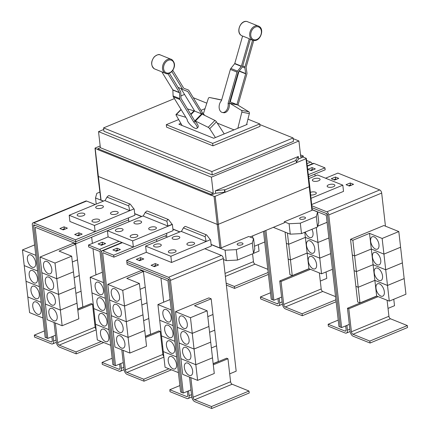 <?xml version="1.0" encoding="UTF-8"?>
<svg xmlns="http://www.w3.org/2000/svg" width="430" height="430" viewBox="0 0 430 430"><rect width="100%" height="100%" fill="white"/><g stroke="black" fill="none" stroke-linecap="round" stroke-linejoin="round"><path stroke-width="0.64" d="M253.748 40.431L246.148 67.08A0.537 0.398 112 0 0 246.127 67.343L246.944 72.976A2.145 1.596 -68 0 1 246.863 74.046L237.989 105.14M246.583 124.668L249.33 113.617A1.607 1.064 -78.9 0 0 248.862 111.811L237.645 104.931A6.805 4.504 -78.9 0 0 237.172 104.694L236.898 104.581L245.68 73.809A0.537 0.398 112 0 0 245.702 73.546L244.88 67.913A2.145 1.596 -68 0 1 244.966 66.843L252.577 40.162M222.369 112.466A6.697 4.434 101.1 0 0 227.814 107.57A6.697 4.434 101.1 0 0 228.083 103.388L237.011 72.106A2.145 1.596 -68 0 1 237.516 71.122L241.289 66.392A0.537 0.398 112 0 0 241.418 66.145L249.25 38.7A7.874 5.853 112 0 0 250.287 39.436L242.601 66.381A2.145 1.596 -68 0 1 242.095 67.365L238.322 72.09A0.537 0.398 112 0 0 238.193 72.337L229.265 103.619A6.697 4.434 101.1 0 1 228.996 107.801A6.697 4.434 101.1 0 1 223.552 112.698L222.369 112.466A6.697 4.434 101.1 0 1 219.51 104.221A6.697 4.434 101.1 0 1 221.439 100.711L230.367 69.423A2.145 1.596 112 0 1 230.872 68.44L234.646 63.715A0.537 0.398 -68 0 0 234.775 63.468L242.606 36.023L249.25 38.7M236.898 104.581L229.986 101.792A6.805 4.504 -78.9 0 0 229.808 101.727M239.01 71.224L230.254 101.905M162.153 72.423L172.801 89.838A0.537 0.398 -68 0 1 172.865 90.069L173.091 95.928A2.145 1.596 112 0 0 173.354 96.868L187.174 119.475A6.697 2.166 44.3 0 0 188.044 121.921A6.697 2.166 44.3 0 0 192.93 127.033A6.697 2.166 44.3 0 0 196.988 128.269A6.697 2.166 44.3 0 0 196.349 125.27A6.697 2.166 44.3 0 0 193.817 122.152L179.998 99.545A2.145 1.596 -68 0 1 179.735 98.61L179.509 92.751A0.537 0.398 112 0 0 179.444 92.514L167.936 73.691M169.42 73.294L180.503 91.429A2.145 1.596 -68 0 1 180.767 92.364L180.992 98.223A0.537 0.398 112 0 0 181.057 98.454L194.881 121.067A6.697 2.166 44.3 0 1 197.413 124.179A6.697 2.166 44.3 0 1 198.053 127.183L196.988 128.269M172.838 70.402L183.691 88.161A0.537 0.398 112 0 0 183.846 88.295L188.206 89.924A2.145 1.596 -68 0 1 188.232 89.934A2.145 1.596 -68 0 1 188.851 90.472L202.67 113.079A6.697 2.166 -135.7 0 1 204.642 115.358M224.234 133.907L216.43 121.83A1.607 0.521 -135.7 0 0 214.914 120.427L202.159 114.133A6.805 2.198 -135.7 0 0 201.654 113.907L187.786 91.558A0.537 0.398 112 0 0 187.625 91.423L183.271 89.795A2.145 1.596 -68 0 1 183.244 89.784A2.145 1.596 -68 0 1 182.632 89.252L171.85 71.611M201.38 113.799L194.468 111.01A6.805 2.198 -135.7 0 0 194 110.843L187.442 108.892M181.186 88.956L194.736 111.117M221.649 99.97L217.064 98.991A1.607 1.064 -78.9 0 0 217.053 98.986A1.607 1.064 -78.9 0 0 217.042 98.986L209.566 97.513A1.607 1.064 101.1 0 1 209.577 97.519L221.617 100.088M203.363 113.799L208.281 98.61A1.607 1.064 101.1 0 1 209.566 97.513M228.083 103.388L229.265 103.619M229.41 103.109L229.684 103.216A6.805 4.504 101.1 0 1 230.157 103.458L241.375 110.338A1.607 1.064 101.1 0 1 241.843 112.139L237.833 128.285M193.817 122.152L194.881 121.067M194.656 120.696L194.924 120.803A6.805 2.198 44.3 0 1 195.43 121.029L208.184 127.323A1.607 0.521 44.3 0 1 209.706 128.726L215.408 137.557M201.804 113.971L202.67 113.079M182.067 125.485L176.144 115.197A1.607 0.521 44.3 0 1 176.026 114.531A1.607 0.521 44.3 0 1 176.386 114.504L185.857 117.32M234.022 129.865L217.252 123.104M246.696 124.216L247.196 124.415L213.731 138.256L178.848 124.189L180.847 123.362M205.024 108.672L200.993 110.338M178.665 119.572L166.292 124.689L212.667 143.389L259.752 123.921L247.954 119.164M54.051 322.484L56.282 342.092A4.284 2.317 -112.5 0 0 59.388 347.075L76.244 353.874L76.024 351.917L101.217 341.501M76.244 353.874L103.727 342.511M96.1 329.219A2.145 1.156 67.5 0 1 95.111 327.123L92.493 304.123L91.165 303.585L77.701 309.154M77.819 310.186L92.493 304.123M76.024 351.917L59.163 345.118A2.145 1.156 67.5 0 1 57.615 342.624L55.379 323.016M51.82 269.261A6.697 3.617 67.5 0 1 50.229 273.776A6.697 3.617 67.5 0 1 43.516 265.912A6.697 3.617 67.5 0 1 45.107 261.397A6.697 3.617 67.5 0 1 51.82 269.261M62.14 325.746L47.192 319.716L45.408 304.058L60.356 310.084L77.024 303.193L78.808 318.856L62.14 325.746L60.356 310.084L77.018 303.182L71.665 256.178L59.039 251.088L75.707 244.197L77.491 259.854L72.326 261.994L77.497 259.87L79.276 275.528L74.116 277.662L79.281 275.539L81.066 291.201L75.9 293.335L81.066 291.212L82.85 306.869L77.685 309.009M75.234 287.509L58.566 294.399L56.782 278.742L73.449 271.851L56.782 278.731L54.997 263.069L71.665 256.178M53.605 284.929A6.697 3.617 67.5 0 1 52.014 289.444A6.697 3.617 67.5 0 1 45.3 281.58A6.697 3.617 67.5 0 1 46.897 277.065A6.697 3.617 67.5 0 1 53.605 284.929M55.389 300.602A6.697 3.617 67.5 0 1 53.798 305.117A6.697 3.617 67.5 0 1 47.085 297.254A6.697 3.617 67.5 0 1 48.681 292.739A6.697 3.617 67.5 0 1 55.389 300.602M58.571 294.416L43.618 288.385L45.403 304.042L60.356 310.073L58.571 294.416L75.234 287.525M57.179 316.276A6.697 3.617 67.5 0 1 55.583 320.791A6.697 3.617 67.5 0 1 48.875 312.927A6.697 3.617 67.5 0 1 50.466 308.412A6.697 3.617 67.5 0 1 57.179 316.276M188.555 390.865L189.098 395.643A4.284 2.317 67.5 0 1 188.077 398.535A4.284 2.317 67.5 0 1 186.889 398.486L170.027 391.687L169.807 389.731L186.663 396.53A2.145 1.156 -112.5 0 0 187.26 396.551A2.145 1.156 -112.5 0 0 187.77 395.106L187.346 391.364M179.88 385.565L169.807 389.731M162.879 314.04A6.697 3.617 67.5 0 1 164.47 309.525A6.697 3.617 67.5 0 1 171.183 317.388A6.697 3.617 67.5 0 1 169.587 321.903A6.697 3.617 67.5 0 1 162.879 314.04M170.076 299.538L157.917 304.569L159.702 320.226L173.048 325.612L159.702 320.242L165.055 367.241L178.407 372.627M164.663 329.713A6.697 3.617 67.5 0 1 166.254 325.198A6.697 3.617 67.5 0 1 172.968 333.062A6.697 3.617 67.5 0 1 171.376 337.577A6.697 3.617 67.5 0 1 164.663 329.713M166.448 345.381A6.697 3.617 67.5 0 1 168.044 340.866A6.697 3.617 67.5 0 1 174.752 348.73A6.697 3.617 67.5 0 1 173.161 353.245A6.697 3.617 67.5 0 1 166.448 345.381M161.503 335.905L174.833 341.296L161.486 335.9M168.232 361.055A6.697 3.617 67.5 0 1 169.828 356.54A6.697 3.617 67.5 0 1 176.536 364.404A6.697 3.617 67.5 0 1 174.946 368.918A6.697 3.617 67.5 0 1 168.232 361.055M163.287 351.579L176.623 356.964L163.271 351.573M166.292 124.689L166.571 127.135L212.947 145.834L212.667 143.389M259.752 123.921L260.032 126.366L212.947 145.834M53.084 336.238L53.626 341.017A4.284 2.317 67.5 0 1 52.605 343.909A4.284 2.317 67.5 0 1 51.412 343.86L34.556 337.061L34.33 335.104L51.191 341.904A2.145 1.156 -112.5 0 0 51.788 341.925A2.145 1.156 -112.5 0 0 52.299 340.479L51.869 336.738M44.419 330.933L34.33 335.104M27.402 259.414A6.697 3.617 67.5 0 1 28.998 254.899A6.697 3.617 67.5 0 1 35.711 262.762A6.697 3.617 67.5 0 1 34.115 267.277A6.697 3.617 67.5 0 1 27.402 259.414M34.615 244.912L22.441 249.943L26.01 281.274L27.799 296.947L41.156 302.333M29.192 275.087A6.697 3.617 67.5 0 1 30.783 270.572A6.697 3.617 67.5 0 1 37.496 278.436A6.697 3.617 67.5 0 1 35.9 282.951A6.697 3.617 67.5 0 1 29.192 275.087M24.241 265.611L37.587 271.002M30.976 290.755A6.697 3.617 67.5 0 1 32.567 286.24A6.697 3.617 67.5 0 1 39.28 294.104A6.697 3.617 67.5 0 1 37.684 298.619A6.697 3.617 67.5 0 1 30.976 290.755M39.372 286.66L26.01 281.274L39.372 286.676M32.761 306.429A6.697 3.617 67.5 0 1 34.352 301.914A6.697 3.617 67.5 0 1 41.065 309.777A6.697 3.617 67.5 0 1 39.474 314.292A6.697 3.617 67.5 0 1 32.761 306.429M27.816 296.953L29.584 312.615L42.941 318.006M56.782 278.731L41.834 272.701L40.049 257.043L54.997 263.069M75.707 244.197L73.385 243.262L40.049 257.043M58.566 294.399L43.618 288.374L41.834 272.711L56.782 278.742M75.954 243.708L35.459 227.379A0.537 0.29 -112.5 0 0 35.185 227.733L47.794 338.426L46.467 337.889L33.852 227.196A2.677 1.446 67.5 0 1 34.491 225.39A2.677 1.446 67.5 0 1 35.239 225.422L75.734 241.751L75.954 243.708L107.403 230.706M121.787 349.794L124.017 369.402A4.284 2.317 -112.5 0 0 127.124 374.39L143.986 381.19L143.76 379.228L168.952 368.816M143.986 381.19L171.463 369.827M163.835 356.535A2.145 1.156 67.5 0 1 162.852 354.433L160.229 331.433L158.901 330.896L145.437 336.464M145.555 337.502L160.229 331.433M143.76 379.228L126.898 372.434A2.145 1.156 67.5 0 1 125.35 369.94L123.114 350.332M119.556 296.571A6.697 3.617 67.5 0 1 117.965 301.086A6.697 3.617 67.5 0 1 111.252 293.222A6.697 3.617 67.5 0 1 112.848 288.707A6.697 3.617 67.5 0 1 119.556 296.571M129.876 353.057L114.928 347.031L113.144 331.369L128.092 337.399L144.76 330.509L146.544 346.166L129.876 353.057L128.092 337.399L113.138 331.358L111.359 315.701L126.307 321.726L142.975 314.835L144.76 330.493L128.092 337.383L126.307 321.726L142.97 314.825L139.401 283.494L126.78 278.404L143.443 271.513L145.227 287.17L140.062 289.304L145.232 287.181L147.017 302.844L141.852 304.977L147.017 302.854L148.801 318.512L143.636 320.651M141.185 299.151L124.517 306.042L122.733 290.384L139.401 283.494M121.341 312.244A6.697 3.617 67.5 0 1 119.75 316.76A6.697 3.617 67.5 0 1 113.036 308.896A6.697 3.617 67.5 0 1 114.633 304.381A6.697 3.617 67.5 0 1 121.341 312.244M122.733 290.384L107.785 284.354L109.569 300.016L124.517 306.042L109.569 300.027L111.354 315.685L126.307 321.715L124.523 306.052L141.185 299.162M123.13 327.913A6.697 3.617 67.5 0 1 121.534 332.428A6.697 3.617 67.5 0 1 114.821 324.564A6.697 3.617 67.5 0 1 116.417 320.049A6.697 3.617 67.5 0 1 123.13 327.913M124.915 343.586A6.697 3.617 67.5 0 1 123.319 348.101A6.697 3.617 67.5 0 1 116.611 340.238A6.697 3.617 67.5 0 1 118.202 335.723A6.697 3.617 67.5 0 1 124.915 343.586M143.636 320.662L148.801 318.528L150.586 334.185L145.421 336.319M120.819 363.554L121.362 368.333A4.284 2.317 67.5 0 1 120.341 371.219A4.284 2.317 67.5 0 1 119.153 371.176L102.292 364.377L102.066 362.42L118.927 369.214A2.145 1.156 -112.5 0 0 119.524 369.241A2.145 1.156 -112.5 0 0 120.034 367.795L119.61 364.054M112.155 358.249L102.066 362.42M95.143 286.724A6.697 3.617 67.5 0 1 96.734 282.209A6.697 3.617 67.5 0 1 103.447 290.073A6.697 3.617 67.5 0 1 101.851 294.588A6.697 3.617 67.5 0 1 95.143 286.724M102.351 272.222L90.176 277.253L91.961 292.916L93.751 308.584L107.108 313.975L93.751 308.6L95.535 324.258L108.892 329.643L95.535 324.268L97.32 339.931L110.682 345.317M96.927 302.397A6.697 3.617 67.5 0 1 98.518 297.882A6.697 3.617 67.5 0 1 105.232 305.746A6.697 3.617 67.5 0 1 103.635 310.261A6.697 3.617 67.5 0 1 96.927 302.397M98.712 318.071A6.697 3.617 67.5 0 1 100.303 313.556A6.697 3.617 67.5 0 1 107.016 321.42A6.697 3.617 67.5 0 1 105.425 325.935A6.697 3.617 67.5 0 1 98.712 318.071M100.496 333.739A6.697 3.617 67.5 0 1 102.093 329.224A6.697 3.617 67.5 0 1 108.801 337.088A6.697 3.617 67.5 0 1 107.21 341.603A6.697 3.617 67.5 0 1 100.496 333.739M157.917 304.569L171.264 309.949M167.388 278.71L168.727 279.237A0.537 0.29 67.5 0 1 169.114 279.86L181.949 392.509L169.329 281.822A2.677 1.446 -112.5 0 0 167.388 278.71L126.893 262.381L127.113 264.337L167.609 280.666A0.537 0.29 67.5 0 1 167.996 281.29L180.611 391.983L183.277 393.047L190.974 389.865L191.758 396.718A4.284 2.317 -112.5 0 0 194.86 401.701L211.721 408.5L249.223 392.993L248.997 391.037L232.135 384.237A2.145 1.156 67.5 0 1 230.587 381.749L227.964 358.749L226.637 358.212L213.173 363.78M211.721 408.5L211.495 406.543L248.997 391.037M213.291 364.812L227.964 358.749M211.495 406.543L194.639 399.744A2.145 1.156 67.5 0 1 193.086 397.25L190.85 377.642M187.292 323.887A6.697 3.617 67.5 0 1 185.701 328.402A6.697 3.617 67.5 0 1 178.987 320.538A6.697 3.617 67.5 0 1 180.584 316.023A6.697 3.617 67.5 0 1 187.292 323.887M195.827 364.71L212.495 357.819L195.827 364.699L180.879 358.668L195.827 364.71L197.612 380.373L214.28 373.482L207.136 310.804L194.516 305.714L211.184 298.823L212.968 314.481L207.803 316.62M195.827 364.699L194.043 349.042L210.711 342.151L194.043 349.026L192.258 333.368L208.926 326.477L192.253 333.358L190.474 317.695L207.136 310.804M189.082 339.555A6.697 3.617 67.5 0 1 187.485 344.07A6.697 3.617 67.5 0 1 180.772 336.206A6.697 3.617 67.5 0 1 182.368 331.691A6.697 3.617 67.5 0 1 189.082 339.555M207.803 316.63L212.968 314.497L214.753 330.154L209.587 332.288M190.866 355.228A6.697 3.617 67.5 0 1 189.27 359.743A6.697 3.617 67.5 0 1 182.562 351.88A6.697 3.617 67.5 0 1 184.153 347.365A6.697 3.617 67.5 0 1 190.866 355.228M209.587 332.304L214.753 330.165L216.537 345.827L211.372 347.961M192.651 370.902A6.697 3.617 67.5 0 1 191.054 375.417A6.697 3.617 67.5 0 1 184.346 367.553A6.697 3.617 67.5 0 1 185.937 363.038A6.697 3.617 67.5 0 1 192.651 370.902M211.372 347.972L216.537 345.838L218.322 361.496L213.156 363.635M184.529 94.423L180.906 95.922M174.413 98.604L103.566 127.898L211.866 171.565L293.115 137.971L259.822 124.549M206.803 103.168L193.274 97.712M37.587 270.991L24.225 265.6M22.441 249.943L35.803 255.329M27.799 296.958L41.162 302.344M94.928 318.936L94.213 319.232M91.671 237.209L92.38 243.407M92.982 248.696L95.965 274.861M55.502 335.239L47.794 338.426M128.409 217.919L128.871 221.805M128.651 219.87L75.734 241.751L33.916 224.879A0.537 0.29 -112.5 0 0 33.642 225.234L33.83 226.916M143.443 271.513L141.121 270.572L107.785 284.354M91.966 292.927L105.323 298.312L91.961 292.916M90.176 277.253L103.539 282.644M120.373 249.529L116.202 251.249L112.88 249.911L117.046 248.191L120.373 249.529M118.083 250.475L117.272 250.147L117.046 248.191M117.272 250.147L115.391 250.921M105.587 243.568L101.421 245.288L98.099 243.95L102.265 242.23L105.587 243.568M103.302 244.514L102.49 244.186L102.265 242.23M102.49 244.186L100.609 244.96M190.974 389.865L189.523 377.11M194.043 349.026L179.09 343L177.305 327.337L192.258 333.368L177.305 327.327L175.521 311.669L190.474 317.695M211.184 298.823L208.856 297.888L175.521 311.669M197.612 380.373L182.664 374.342L180.879 358.685L179.095 343.011L194.043 349.042M183.277 393.047L170.441 280.398A2.677 1.446 -112.5 0 0 168.506 277.28L126.689 260.419L126.909 262.375L167.399 278.704M138.809 260.365L140.691 259.591L141.502 259.919M153.596 266.326L155.477 265.552L156.289 265.88M77.19 235.516L79.066 234.742L79.878 235.07M62.404 229.555L64.285 228.781L65.097 229.109M103.566 127.898L103.953 131.274L212.248 174.94L211.866 171.565M293.115 137.971L293.502 141.346L212.248 174.94M206.653 234.952L185.524 226.433L184.868 226.502L183.357 227.911L181.422 231.48L206.163 241.461L205.115 236.688L205.771 234.93L206.653 234.952L210.334 239.736L206.163 241.461M168.447 219.547L147.323 211.028L146.662 211.098L145.152 212.506L143.217 216.075L167.963 226.056L166.91 221.283L167.571 219.526L168.447 219.547L172.129 224.331L167.963 226.056M130.247 204.142L109.118 195.623L108.457 195.693L106.952 197.101L105.017 200.67L129.758 210.652L128.71 205.879L129.365 204.121L130.247 204.142L133.923 208.926L129.758 210.652M46.467 337.883L45.15 337.351L32.314 224.702A2.677 1.446 67.5 0 1 32.949 222.896A2.677 1.446 67.5 0 1 33.696 222.923L75.513 239.784L75.734 241.741L128.629 219.87M114.203 365.204L101.367 252.555A2.677 1.446 67.5 0 1 102.007 250.749A2.677 1.446 67.5 0 1 102.748 250.776L113.703 255.194L113.928 257.151L102.974 252.732A0.537 0.29 -112.5 0 0 102.695 253.087L115.53 365.737L114.203 365.204L112.886 364.661L100.05 252.012A0.537 0.29 67.5 0 0 99.663 251.389L88.709 246.976L88.483 245.014L108.113 236.892L122.394 242.654L102.748 250.776M162.664 346.252L161.949 346.548M156.563 239.526L156.783 241.461M160.944 277.979L163.701 302.177M123.238 362.549L115.53 365.737M166.625 233.323L166.845 235.275L113.928 257.151M101.351 252.345A2.677 1.446 -112.5 0 0 99.438 249.432L88.483 245.014M143.362 215.812L107.403 230.679L132.65 240.859L133.359 247.073L122.394 242.654M132.65 240.859L172.382 224.433L173.091 230.647L113.703 255.194M229.69 373.858L236.177 371.176L223.342 258.527A2.677 1.446 -112.5 0 0 221.402 255.409L204.825 248.728L171.565 262.477L146.313 252.297L145.609 246.084L170.855 256.264L171.565 262.477M143.792 258.973L139.626 260.693L136.305 259.354L140.47 257.635L143.792 258.973M140.691 259.591L140.47 257.635M158.573 264.934L154.408 266.654L151.086 265.315L155.251 263.595L158.573 264.934M155.477 265.552L155.251 263.595M82.168 234.124L78.002 235.844L74.68 234.506L78.846 232.786L82.168 234.124M79.066 234.742L78.846 232.786M67.386 228.163L63.215 229.883L59.894 228.545L64.065 226.825L67.386 228.163M64.285 228.781L64.065 226.825M32.949 222.896L85.849 201.025A2.677 1.446 67.5 0 1 86.591 201.052L95.202 204.524M226.368 285.095L234.587 288.406L234.361 286.45L268.175 272.469M234.587 288.406L268.401 274.426M267.815 269.314L255.001 264.149A2.145 1.156 67.5 0 1 253.453 261.655L252.56 253.834M234.361 286.45L226.142 283.139M252.603 235.909L252.856 238.134M264.703 241.993L254.469 246.223M346.892 325.402L347.435 330.181A4.284 2.317 67.5 0 1 346.419 333.067A4.284 2.317 67.5 0 1 345.225 333.024L328.364 326.225L328.144 324.268L345 331.062A2.145 1.156 -112.5 0 0 345.596 331.089A2.145 1.156 -112.5 0 0 346.107 329.643L345.682 325.902M338.216 320.103L328.144 324.268M224.412 189.711L224.815 189.872L296.152 160.379L295.749 160.218L298.318 156.499L215.339 190.807L224.412 189.711L224.691 192.156L215.618 193.253L215.339 190.807M103.748 129.484L98.534 131.639L211.415 177.16L298.92 140.981L300.747 157.031L303.247 155.999L300.505 154.891M298.92 140.981L293.195 138.675M98.534 131.639L100.362 147.694L213.248 193.21L211.415 177.16M100.362 147.694L97.863 148.726L210.748 194.242L213.248 193.21M215.618 193.253L210.856 195.22L210.748 194.242M97.863 148.726L97.975 149.704L210.856 195.22M155.015 244.498A3.886 1.532 173.5 0 1 159.019 243.917A3.886 1.532 173.5 0 1 161.282 245.03A3.886 1.532 173.5 0 1 159.831 246.444A3.886 1.532 173.5 0 1 155.827 247.024A3.886 1.532 173.5 0 1 153.564 245.912A3.886 1.532 173.5 0 1 155.015 244.498M169.796 250.459A3.886 1.532 173.5 0 1 173.806 249.878A3.886 1.532 173.5 0 1 176.064 250.991A3.886 1.532 173.5 0 1 174.612 252.405A3.886 1.532 173.5 0 1 170.608 252.985A3.886 1.532 173.5 0 1 168.345 251.873A3.886 1.532 173.5 0 1 169.796 250.459M173.553 236.833A3.886 1.532 173.5 0 1 177.563 236.253A3.886 1.532 173.5 0 1 179.826 237.365A3.886 1.532 173.5 0 1 178.375 238.779A3.886 1.532 173.5 0 1 174.365 239.359A3.886 1.532 173.5 0 1 172.107 238.247A3.886 1.532 173.5 0 1 173.553 236.833M188.34 242.794A3.886 1.532 173.5 0 1 192.344 242.214A3.886 1.532 173.5 0 1 194.607 243.326A3.886 1.532 173.5 0 1 193.156 244.74A3.886 1.532 173.5 0 1 189.152 245.32A3.886 1.532 173.5 0 1 186.889 244.208A3.886 1.532 173.5 0 1 188.34 242.794M116.809 229.093A3.886 1.532 173.5 0 1 120.819 228.513A3.886 1.532 173.5 0 1 123.077 229.625A3.886 1.532 173.5 0 1 121.626 231.039A3.886 1.532 173.5 0 1 117.621 231.619A3.886 1.532 173.5 0 1 115.358 230.507A3.886 1.532 173.5 0 1 116.809 229.093M131.596 235.059A3.886 1.532 173.5 0 1 135.6 234.474A3.886 1.532 173.5 0 1 137.863 235.586A3.886 1.532 173.5 0 1 136.412 237A3.886 1.532 173.5 0 1 132.402 237.58A3.886 1.532 173.5 0 1 130.145 236.468A3.886 1.532 173.5 0 1 131.596 235.059M135.353 221.428A3.886 1.532 173.5 0 1 139.358 220.848A3.886 1.532 173.5 0 1 141.62 221.961A3.886 1.532 173.5 0 1 140.169 223.374A3.886 1.532 173.5 0 1 136.165 223.955A3.886 1.532 173.5 0 1 133.902 222.842A3.886 1.532 173.5 0 1 135.353 221.428M150.135 227.389A3.886 1.532 173.5 0 1 154.144 226.809A3.886 1.532 173.5 0 1 156.402 227.922A3.886 1.532 173.5 0 1 154.95 229.335A3.886 1.532 173.5 0 1 150.946 229.916A3.886 1.532 173.5 0 1 148.683 228.803A3.886 1.532 173.5 0 1 150.135 227.389M78.609 213.694A3.886 1.532 173.5 0 1 82.614 213.108A3.886 1.532 173.5 0 1 84.877 214.221A3.886 1.532 173.5 0 1 83.425 215.634A3.886 1.532 173.5 0 1 79.416 216.215A3.886 1.532 173.5 0 1 77.158 215.102A3.886 1.532 173.5 0 1 78.609 213.694M93.391 219.655A3.886 1.532 173.5 0 1 97.395 219.069A3.886 1.532 173.5 0 1 99.658 220.181A3.886 1.532 173.5 0 1 98.207 221.595A3.886 1.532 173.5 0 1 94.202 222.176A3.886 1.532 173.5 0 1 91.939 221.063A3.886 1.532 173.5 0 1 93.391 219.655M97.148 206.024A3.886 1.532 173.5 0 1 101.157 205.443A3.886 1.532 173.5 0 1 103.415 206.556A3.886 1.532 173.5 0 1 101.964 207.97A3.886 1.532 173.5 0 1 97.959 208.55A3.886 1.532 173.5 0 1 95.696 207.437A3.886 1.532 173.5 0 1 97.148 206.024M111.934 211.985A3.886 1.532 173.5 0 1 115.939 211.404A3.886 1.532 173.5 0 1 118.202 212.517A3.886 1.532 173.5 0 1 116.75 213.93A3.886 1.532 173.5 0 1 112.741 214.511A3.886 1.532 173.5 0 1 110.483 213.398A3.886 1.532 173.5 0 1 111.934 211.985M105.162 200.407L69.198 215.274L94.45 225.454L95.154 231.668L75.513 239.784M107.403 230.679L108.113 236.892M126.689 260.419L146.324 252.302M69.198 215.274L69.907 221.488L95.148 231.668M312.196 209.657L325.945 215.199A0.537 0.29 67.5 0 1 326.338 215.822L338.947 326.515L341.613 327.585L349.316 324.397L350.095 331.25A4.284 2.317 -112.5 0 0 353.197 336.238L370.058 343.033L407.559 327.531L407.334 325.575L390.478 318.775A2.145 1.156 67.5 0 1 388.924 316.281L387.097 300.242M370.058 343.033L369.832 341.076L407.334 325.575M369.832 341.076L352.976 334.282A2.145 1.156 67.5 0 1 351.423 331.788L348.8 308.788L378.174 296.641M370.66 241.289A6.697 3.617 67.5 0 1 372.251 236.774A6.697 3.617 67.5 0 1 378.964 244.638A6.697 3.617 67.5 0 1 377.373 249.153A6.697 3.617 67.5 0 1 370.66 241.289M382.141 238.451L383.925 254.108L371.305 249.018L354.637 255.909L352.853 240.252L369.52 233.361L382.141 238.451L398.809 231.56L400.593 247.218L383.925 254.108M369.52 233.361L371.305 249.018L383.931 254.119L385.71 269.782L373.089 264.692L356.422 271.583L354.637 255.92L371.305 249.029L373.089 264.692L385.715 269.793L387.5 285.45L374.874 280.36L358.206 287.251L356.422 271.593L373.089 264.703L374.874 280.36M372.444 256.963A6.697 3.617 67.5 0 1 374.041 252.448A6.697 3.617 67.5 0 1 380.749 260.311A6.697 3.617 67.5 0 1 379.158 264.826A6.697 3.617 67.5 0 1 372.444 256.963M383.931 254.119L400.593 247.228L402.378 262.891L385.71 269.782M374.229 272.631A6.697 3.617 67.5 0 1 375.825 268.116A6.697 3.617 67.5 0 1 382.539 275.979A6.697 3.617 67.5 0 1 380.942 280.494A6.697 3.617 67.5 0 1 374.229 272.631M385.715 269.793L402.383 262.902L404.162 278.559L387.5 285.45M376.019 288.304A6.697 3.617 67.5 0 1 377.61 283.789A6.697 3.617 67.5 0 1 384.323 291.653A6.697 3.617 67.5 0 1 382.727 296.168A6.697 3.617 67.5 0 1 376.019 288.304M387.5 285.466L389.284 301.124L376.659 296.034L359.991 302.924L358.206 287.267L374.874 280.376L387.5 285.466L404.168 278.575L405.952 294.233L389.284 301.124M374.874 280.376L376.659 296.034M224.815 189.872L225.094 192.317L224.691 192.156M296.152 160.379L296.431 162.825L225.094 192.317M303.247 155.999L303.36 156.977L298.597 158.944L296.356 162.185M298.597 158.944L298.318 156.499M224.928 192.253L215.177 196.284A0.806 0.317 173.5 0 1 214.054 196.343L211.065 195.134M97.954 149.527L95.191 148.415A0.806 0.317 173.5 0 1 95.019 148.243A0.806 0.317 173.5 0 1 95.32 147.952L100.163 145.947M95.019 148.243L97.927 176.155A1.07 0.425 -6.5 0 0 97.927 176.16A1.07 0.425 -6.5 0 0 98.164 176.381L217.026 224.309A1.07 0.425 -6.5 0 0 218.521 224.229L309.358 186.674A1.07 0.425 -6.5 0 0 309.756 186.287L306.316 158.433A0.806 0.317 173.5 0 1 306.015 158.729L296.415 162.696M181.567 231.216L145.609 246.084M170.855 256.264L210.334 239.736M94.45 225.454L133.923 208.926M134.176 209.028L134.886 215.242L95.154 231.668M210.582 239.838L211.291 246.051L204.825 248.728M258.317 244.632L259.048 251.082L253.517 253.367M348.558 185.722L350.439 184.943L351.251 185.271M333.777 179.756L335.653 178.982L336.47 179.31M348.8 308.788L347.472 308.251L376.847 296.109M349.316 324.397L347.472 308.251M398.809 231.56L383.861 225.53L350.525 239.311L352.853 240.252M354.637 255.909L352.31 254.974L350.525 239.311M356.422 271.583L354.094 270.642L352.326 254.979M352.31 254.985L354.637 255.92M358.206 287.251L355.884 286.315L354.1 270.658L356.422 271.593M359.991 302.924L357.669 301.989L355.9 286.321M355.884 286.326L358.206 287.267M340.275 327.053L327.665 216.36A2.677 1.446 -112.5 0 0 325.725 213.242L311.992 207.706M303.15 157.063L306.144 158.267A0.806 0.317 173.5 0 1 306.316 158.433M238.252 243.273A2.946 1.161 173.5 0 1 241.289 242.832A2.946 1.161 173.5 0 1 243.004 243.676A2.946 1.161 173.5 0 1 241.907 244.745A2.946 1.161 173.5 0 1 238.865 245.186A2.946 1.161 173.5 0 1 237.15 244.342A2.946 1.161 173.5 0 1 238.252 243.273M97.927 176.16L100.862 199.88A0.844 0.333 -6.5 0 0 101.045 200.052L103.56 201.068M134.703 213.624L141.766 216.473M172.903 229.029L179.966 231.877M211.108 244.433L219.907 247.981A0.844 0.333 -6.5 0 0 221.084 247.922L248.755 236.484L253.576 238.424L252.313 243.02L236.312 249.636L225.078 250.212L211.125 244.584M223.45 259.5L226.266 260.634L237.5 260.059L236.312 249.636M237.5 260.059L253.501 253.442L252.313 243.02M226.266 260.634L225.078 250.212M103.383 201.143L95.519 197.967L96.788 193.376L99.9 192.086M96.218 204.105L95.519 197.967M128.817 221.343L129.414 221.579M165.131 235.984L167.614 236.984M179.794 231.947L172.919 229.179M141.588 216.548L134.719 213.775M253.501 253.442L254.764 248.852L253.576 238.424M353.535 184.325L349.37 186.045L346.048 184.706L350.213 182.986L353.535 184.325M350.439 184.943L350.213 182.986M338.754 178.364L334.588 180.084L331.267 178.746L335.432 177.026L338.754 178.364M335.653 178.982L335.432 177.026M385.452 226.169L381.679 193.065A2.677 1.446 -112.5 0 0 379.738 189.947L337.921 173.086L325.548 178.203M388.027 308.396L394.514 305.714L393.778 299.264M341.613 327.585L328.778 214.935A2.677 1.446 -112.5 0 0 326.843 211.818L311.788 205.75M340.286 327.047L327.45 214.398A0.537 0.29 67.5 0 0 327.063 213.775L311.992 207.695M333.411 186.749A3.886 1.532 173.5 0 1 329.401 187.329A3.886 1.532 173.5 0 1 327.144 186.217A3.886 1.532 173.5 0 1 328.595 184.809A3.886 1.532 173.5 0 1 332.6 184.223A3.886 1.532 173.5 0 1 334.863 185.341A3.886 1.532 173.5 0 1 333.411 186.749M318.625 180.788A3.886 1.532 173.5 0 1 314.62 181.369A3.886 1.532 173.5 0 1 312.357 180.256A3.886 1.532 173.5 0 1 313.809 178.848A3.886 1.532 173.5 0 1 317.818 178.262A3.886 1.532 173.5 0 1 320.076 179.38A3.886 1.532 173.5 0 1 318.625 180.788M310.39 192.344A3.886 1.532 173.5 0 1 316.319 193.005A3.886 1.532 173.5 0 1 314.867 194.414A3.886 1.532 173.5 0 1 310.664 194.978M250.002 236.984L284.359 222.778L284.257 221.805L311.922 210.367A0.844 0.333 -6.5 0 0 312.239 210.06L309.756 186.287M279.156 298.087L279.699 302.865A4.284 2.317 67.5 0 1 278.678 305.757A4.284 2.317 67.5 0 1 277.49 305.708L260.628 298.909L260.408 296.953L277.264 303.752A2.145 1.156 -112.5 0 0 277.861 303.773A2.145 1.156 -112.5 0 0 278.371 302.328L277.947 298.587M270.491 292.782L260.408 296.953M311.014 198.316L342.817 185.163L343.527 191.382L311.664 204.556M342.817 185.163L317.571 174.983L308.81 178.606M304.408 218.902A2.946 1.161 173.5 0 1 301.365 219.348A2.946 1.161 173.5 0 1 299.651 218.499A2.946 1.161 173.5 0 1 300.753 217.429A2.946 1.161 173.5 0 1 303.79 216.989A2.946 1.161 173.5 0 1 305.51 217.833A2.946 1.161 173.5 0 1 304.408 218.902M273.329 227.341L290.266 234.173L301.5 233.597L317.501 226.981L316.313 216.559L300.312 223.175L289.078 223.75L284.257 221.805M301.5 233.597L300.312 223.175M290.266 234.173L289.078 223.75M302.096 313.766L285.24 306.966A2.145 1.156 67.5 0 1 283.687 304.472L281.064 281.473L279.737 280.94L282.36 303.935A4.284 2.317 -112.5 0 0 285.461 308.923L302.322 315.722L302.096 313.766L335.9 299.791M302.322 315.722L336.126 301.747M335.54 296.625L322.737 291.459A2.145 1.156 67.5 0 1 321.188 288.971L319.361 272.926M281.064 281.473L310.438 269.33M327.074 222.294L317.727 226.158M311.917 229.292A6.697 3.617 67.5 0 1 313.013 232.995A6.697 3.617 67.5 0 1 311.422 237.51A6.697 3.617 67.5 0 1 305.268 232.039M316.27 227.492L317.974 242.466L305.354 237.376L288.686 244.267L287.401 233.017M304.768 232.248L305.354 237.376L317.98 242.477L319.764 258.14L307.138 253.05L290.47 259.94L288.686 244.278L305.354 237.387L307.138 253.05L319.764 258.15L321.549 273.808L308.923 268.718L292.255 275.614L290.47 259.951L307.138 253.06L308.923 268.718M328.859 237.967L317.974 242.466L328.859 237.978M317.722 226.175L327.074 222.31M306.493 245.32A6.697 3.617 67.5 0 1 308.09 240.805A6.697 3.617 67.5 0 1 314.798 248.669A6.697 3.617 67.5 0 1 313.207 253.184A6.697 3.617 67.5 0 1 306.493 245.32M319.764 258.15L330.643 253.652L319.764 258.14M308.278 260.988A6.697 3.617 67.5 0 1 309.874 256.474A6.697 3.617 67.5 0 1 316.587 264.342A6.697 3.617 67.5 0 1 314.991 268.857A6.697 3.617 67.5 0 1 308.278 260.988M332.428 269.309L321.549 273.808M317.501 226.981L318.77 222.391L317.582 211.963L316.313 216.559M312.212 209.802L317.582 211.963M312.218 163.835A2.677 1.446 -112.5 0 0 310.67 162.099L306.563 160.444M279.737 280.94L309.106 268.793M290.47 259.94L288.143 259L286.358 243.342L288.686 244.278L286.358 243.332L285.079 232.082M292.255 275.614L289.933 274.673L288.148 259.016L290.47 259.951M263.499 231.404L271.223 299.199L272.539 299.726L264.697 230.91M326.053 271.948L326.784 278.393L320.291 281.08M314.9 174.059L315.12 175.999M265.907 230.41L273.867 300.274L272.539 299.737M281.575 297.087L273.867 300.274M307.24 165.894L313.26 163.405A2.677 1.446 67.5 0 1 314.007 163.432L324.962 167.85L308.332 174.725M311.169 170.64L307.842 169.302L312.013 167.582L315.335 168.92L311.169 170.64M324.962 167.85L325.182 169.807L308.568 176.676M313.045 169.866L312.234 169.538L310.352 170.318M312.234 169.538L312.013 167.582M257.93 26.778A6.81 5.063 -68 0 1 261.075 34.282A6.81 5.063 -68 0 1 254.211 39.813A6.81 5.063 -68 0 1 251.061 32.309A6.81 5.063 -68 0 1 257.93 26.778M166.018 61.829A6.81 5.063 -68 0 1 173.392 61.925A6.81 5.063 -68 0 1 171.774 71.246A6.81 5.063 -68 0 1 164.394 71.149A6.81 5.063 -68 0 1 166.018 61.829M247.347 21.597A7.606 5.66 112 0 0 247.137 21.538A7.606 5.66 112 0 0 246.97 21.505A7.606 5.66 112 0 0 239.601 26.778A7.606 5.66 112 0 0 241.483 35.561L242.563 36.179M253.539 40.393A7.606 5.66 -68 0 1 253.372 40.361A7.606 5.66 -68 0 1 250.056 31.901A7.606 5.66 -68 0 1 257.699 25.827A7.606 5.66 -68 0 1 259.027 26.332L246.954 21.5C240.477 19.85 235.543 32.486 241.483 35.561M166.2 73.605A7.606 5.66 -68 0 1 162.502 68.515A7.606 5.66 -68 0 1 165.227 61.092A7.606 5.66 -68 0 1 171.855 59.582L159.965 54.782A7.606 5.66 112 0 0 154.499 56.765A7.606 5.66 112 0 0 154.305 68.811L166.2 73.605C167.291 74.272 169.173 73.611 171.85 71.606C175.402 66.903 175.402 62.893 171.855 59.582M242.724 65.941L244.966 66.843M242.391 66.908L244.88 67.913M239.241 70.939L245.702 73.546M239.075 71.149L245.68 73.809M237.011 72.106L230.367 69.423M237.516 71.122L230.872 68.44M241.289 66.392L234.646 63.715M241.418 66.145L234.775 63.468M179.998 99.545L173.354 96.868M179.735 98.61L173.091 95.928M179.509 92.751L172.865 90.069M179.444 92.514L172.801 89.838M178.041 87.397L182.632 89.252M185.179 90.51L187.786 91.558M209.577 97.519L217.064 98.991M229.684 103.216L237.172 104.694M230.157 103.458L237.645 104.931M241.375 110.338L248.862 111.811M241.843 112.139L249.33 113.617M208.184 127.323L214.914 120.427M209.706 128.726L216.43 121.83M195.43 121.029L202.159 114.133M194.924 120.803L201.654 113.907M190.941 114.622L194.468 111.01M190.7 114.224L194 110.843M176.386 114.504L181.148 109.618M57.615 342.624L95.111 327.123M59.163 345.118L96.169 329.821M187.668 396.116L186.663 396.53M52.191 341.49L51.191 341.904M56.045 340.017L53.626 341.017M35.754 227.497L35.185 227.733M125.35 369.94L162.852 354.433M126.898 372.434L163.905 357.131M119.927 368.8L118.927 369.214M123.786 367.327L121.362 368.333M191.522 394.643L189.098 395.643M193.086 397.25L230.587 381.749M194.639 399.744L232.135 384.237M183.357 227.911L205.115 236.688M145.152 212.506L166.91 221.283M106.952 197.101L128.71 205.879M34.212 224.998L33.642 225.234M103.27 252.851L102.695 253.087M99.438 249.432L119.072 241.316M170.441 280.398L223.342 258.527M168.506 277.28L221.402 255.409M86.591 201.052L33.696 222.923M225.035 273.405L253.453 261.655M225.374 276.399L255.001 264.149M346.005 330.648L345 331.062M351.423 331.788L388.924 316.281M352.976 334.282L390.478 318.775M349.859 329.176L347.435 330.181M101.045 200.052L95.191 148.415M219.907 247.981L214.054 196.343M221.084 247.922L215.177 196.284M326.843 211.818L379.738 189.947M328.778 214.935L381.679 193.065M311.922 210.367L306.015 158.729M278.264 303.338L277.264 303.752M283.687 304.472L321.188 288.971M285.24 306.966L322.737 291.459M282.123 301.865L279.699 302.865M306.961 163.631L310.67 162.099M314.007 163.432L307.278 166.216M250.271 39.495L253.555 40.398C260.032 42.049 264.966 29.412 259.027 26.332M159.965 54.782C158.917 54.105 157.036 54.771 154.311 56.782C150.763 61.485 150.758 65.494 154.305 68.811M176.026 114.531L181.019 109.408M56.325 342.371L52.605 343.909M124.06 369.682L120.341 371.219M191.796 396.998L188.077 398.535M34.835 225.25L34.491 225.39M121.986 242.488L102.007 250.749M350.133 331.53L346.419 333.067M282.397 304.22L278.678 305.757"/></g></svg>
